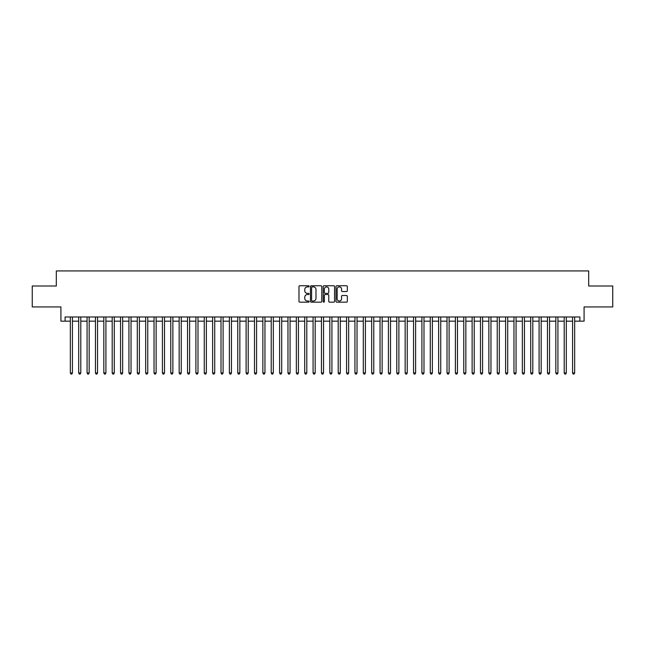 <?xml version="1.0" encoding="UTF-8"?>
<svg xmlns="http://www.w3.org/2000/svg" width="645" height="645" viewBox="0 0 645 645"><rect width="100%" height="100%" fill="white"/><g stroke="black" fill="none" stroke-linecap="round" stroke-linejoin="round"><path stroke-width="0.97" d="M309.108 286.315A0.572 0.572 0 0 0 308.536 285.743L299.804 285.743A0.822 0.822 0 0 0 298.982 286.565L298.982 301.352A0.822 0.822 0 0 0 299.804 302.174L308.536 302.174A0.572 0.572 0 0 0 309.108 301.594A0.572 0.572 0 0 0 308.536 301.022L307.399 301.022A2.628 2.628 0 0 1 304.771 298.393L304.771 297.16A2.628 2.628 0 0 1 307.399 294.531L308.536 294.531A0.572 0.572 0 0 0 309.108 293.959A0.572 0.572 0 0 0 308.536 293.378L307.399 293.378A2.628 2.628 0 0 1 304.771 290.75L304.771 289.516A2.628 2.628 0 0 1 307.399 286.888L308.536 286.888A0.572 0.572 0 0 0 309.108 286.315M346.51 291.532A0.822 0.822 0 0 0 347.333 290.71L347.333 286.565A0.822 0.822 0 0 0 346.51 285.743L336.819 285.743A0.822 0.822 0 0 0 335.997 286.565L335.997 301.352A0.822 0.822 0 0 0 336.819 302.174L346.51 302.174A0.822 0.822 0 0 0 347.333 301.352L347.333 296.337A0.822 0.822 0 0 0 346.51 295.515L342.366 295.515A0.822 0.822 0 0 0 341.544 296.337L341.544 298.82A2.201 2.201 0 0 1 339.343 301.022A2.201 2.201 0 0 1 337.15 298.82L337.15 289.089A2.201 2.201 0 0 1 339.343 286.888A2.201 2.201 0 0 1 341.544 289.089L341.544 290.71A0.822 0.822 0 0 0 342.366 291.532L346.51 291.532M65.105 321.162L65.105 316.977L579.895 316.977L579.895 321.162L584.08 321.162L584.08 306.931L612.75 306.931L612.75 286.001L588.683 286.001L588.683 270.94L56.317 270.94L56.317 286.001L32.25 286.001L32.25 306.931L60.92 306.931L60.92 321.162L70.337 321.162M321.782 286.565A0.822 0.822 0 0 0 320.96 285.743L311.261 285.743A0.822 0.822 0 0 0 310.447 286.565L310.447 301.352A0.822 0.822 0 0 0 311.261 302.174L320.96 302.174A0.822 0.822 0 0 0 321.782 301.352L321.782 286.565M324.04 285.743L333.739 285.743A0.822 0.822 0 0 1 334.553 286.565L334.553 301.352A0.822 0.822 0 0 1 333.739 302.174L329.587 302.174A0.822 0.822 0 0 1 328.765 301.352L328.765 295.354A0.822 0.822 0 0 0 327.942 294.531L325.193 294.531A0.822 0.822 0 0 0 324.37 295.354L324.37 301.594A0.572 0.572 0 0 1 323.798 302.174A0.572 0.572 0 0 1 323.218 301.594L323.218 286.565A0.822 0.822 0 0 1 324.04 285.743M72.425 321.162L78.706 321.162M80.802 321.162L87.075 321.162M89.171 321.162L95.452 321.162M97.54 321.162L103.821 321.162M105.909 321.162L112.19 321.162M114.278 321.162L120.559 321.162M122.655 321.162L128.927 321.162M131.024 321.162L137.304 321.162M139.393 321.162L145.673 321.162M147.761 321.162L154.042 321.162M156.138 321.162L162.411 321.162M164.507 321.162L170.78 321.162M172.876 321.162L179.157 321.162M181.245 321.162L187.526 321.162M189.614 321.162L195.895 321.162M197.991 321.162L204.263 321.162M206.36 321.162L212.632 321.162M214.729 321.162L221.009 321.162M223.097 321.162L229.378 321.162M231.466 321.162L237.747 321.162M239.843 321.162L246.116 321.162M248.212 321.162L254.493 321.162M256.581 321.162L262.862 321.162M264.95 321.162L271.231 321.162M273.327 321.162L279.599 321.162M281.696 321.162L287.968 321.162M290.065 321.162L296.345 321.162M298.433 321.162L304.714 321.162M306.802 321.162L313.083 321.162M315.179 321.162L321.452 321.162M323.548 321.162L329.821 321.162M331.917 321.162L338.198 321.162M340.286 321.162L346.567 321.162M348.655 321.162L354.935 321.162M357.032 321.162L363.304 321.162M365.401 321.162L371.673 321.162M373.769 321.162L380.05 321.162M382.138 321.162L388.419 321.162M390.507 321.162L396.788 321.162M398.884 321.162L405.157 321.162M407.253 321.162L413.534 321.162M415.622 321.162L421.903 321.162M423.991 321.162L430.271 321.162M432.368 321.162L438.64 321.162M440.737 321.162L447.009 321.162M449.105 321.162L455.386 321.162M457.474 321.162L463.755 321.162M465.843 321.162L472.124 321.162M474.22 321.162L480.493 321.162M482.589 321.162L488.862 321.162M490.958 321.162L497.239 321.162M499.327 321.162L505.607 321.162M507.696 321.162L513.976 321.162M516.073 321.162L522.345 321.162M524.441 321.162L530.722 321.162M532.81 321.162L539.091 321.162M541.179 321.162L547.46 321.162M549.548 321.162L555.829 321.162M557.925 321.162L564.198 321.162M566.294 321.162L572.575 321.162M574.663 321.162L579.895 321.162M312.172 286.888A0.572 0.572 0 0 0 311.591 287.468L311.591 300.449A0.572 0.572 0 0 0 312.172 301.022L313.357 301.022A2.628 2.628 0 0 0 315.986 298.393L315.986 289.516A2.628 2.628 0 0 0 313.357 286.888L312.172 286.888M328.765 289.129A2.201 2.201 0 0 0 326.564 286.928A2.201 2.201 0 0 0 324.37 289.129L324.37 292.556A0.822 0.822 0 0 0 325.193 293.378L327.942 293.378A0.822 0.822 0 0 0 328.765 292.556L328.765 289.129M72.425 316.977L72.425 372.971L70.337 372.971L70.337 316.977M72.425 372.971L71.805 374.06L70.966 374.06L70.337 372.971M80.802 316.977L80.802 372.971L78.706 372.971L78.706 316.977M80.802 372.971L80.174 374.06L79.335 374.06L78.706 372.971M89.171 316.977L89.171 372.971L87.075 372.971L87.075 316.977M89.171 372.971L88.542 374.06L87.704 374.06L87.075 372.971M97.54 316.977L97.54 372.971L95.452 372.971L95.452 316.977M97.54 372.971L96.911 374.06L96.073 374.06L95.452 372.971M105.909 316.977L105.909 372.971L103.821 372.971L103.821 316.977M105.909 372.971L105.28 374.06L104.45 374.06L103.821 372.971M114.278 316.977L114.278 372.971L112.19 372.971L112.19 316.977M114.278 372.971L113.657 374.06L112.819 374.06L112.19 372.971M122.655 316.977L122.655 372.971L120.559 372.971L120.559 316.977M122.655 372.971L122.026 374.06L121.187 374.06L120.559 372.971M131.024 316.977L131.024 372.971L128.927 372.971L128.927 316.977M131.024 372.971L130.395 374.06L129.556 374.06L128.927 372.971M139.393 316.977L139.393 372.971L137.304 372.971L137.304 316.977M139.393 372.971L138.764 374.06L137.925 374.06L137.304 372.971M147.761 316.977L147.761 372.971L145.673 372.971L145.673 316.977M147.761 372.971L147.133 374.06L146.302 374.06L145.673 372.971M156.138 316.977L156.138 372.971L154.042 372.971L154.042 316.977M156.138 372.971L155.51 374.06L154.671 374.06L154.042 372.971M164.507 316.977L164.507 372.971L162.411 372.971L162.411 316.977M164.507 372.971L163.878 374.06L163.04 374.06L162.411 372.971M172.876 316.977L172.876 372.971L170.78 372.971L170.78 316.977M172.876 372.971L172.247 374.06L171.409 374.06L170.78 372.971M181.245 316.977L181.245 372.971L179.157 372.971L179.157 316.977M181.245 372.971L180.616 374.06L179.778 374.06L179.157 372.971M189.614 316.977L189.614 372.971L187.526 372.971L187.526 316.977M189.614 372.971L188.993 374.06L188.155 374.06L187.526 372.971M197.991 316.977L197.991 372.971L195.895 372.971L195.895 316.977M197.991 372.971L197.362 374.06L196.523 374.06L195.895 372.971M206.36 316.977L206.36 372.971L204.263 372.971L204.263 316.977M206.36 372.971L205.731 374.06L204.892 374.06L204.263 372.971M214.729 316.977L214.729 372.971L212.632 372.971L212.632 316.977M214.729 372.971L214.1 374.06L213.261 374.06L212.632 372.971M223.097 316.977L223.097 372.971L221.009 372.971L221.009 316.977M223.097 372.971L222.469 374.06L221.638 374.06L221.009 372.971M231.466 316.977L231.466 372.971L229.378 372.971L229.378 316.977M231.466 372.971L230.845 374.06L230.007 374.06L229.378 372.971M239.843 316.977L239.843 372.971L237.747 372.971L237.747 316.977M239.843 372.971L239.214 374.06L238.376 374.06L237.747 372.971M248.212 316.977L248.212 372.971L246.116 372.971L246.116 316.977M248.212 372.971L247.583 374.06L246.745 374.06L246.116 372.971M256.581 316.977L256.581 372.971L254.493 372.971L254.493 316.977M256.581 372.971L255.952 374.06L255.114 374.06L254.493 372.971M264.95 316.977L264.95 372.971L262.862 372.971L262.862 316.977M264.95 372.971L264.321 374.06L263.491 374.06L262.862 372.971M273.327 316.977L273.327 372.971L271.231 372.971L271.231 316.977M273.327 372.971L272.698 374.06L271.859 374.06L271.231 372.971M281.696 316.977L281.696 372.971L279.599 372.971L279.599 316.977M281.696 372.971L281.067 374.06L280.228 374.06L279.599 372.971M290.065 316.977L290.065 372.971L287.968 372.971L287.968 316.977M290.065 372.971L289.436 374.06L288.597 374.06L287.968 372.971M298.433 316.977L298.433 372.971L296.345 372.971L296.345 316.977M298.433 372.971L297.805 374.06L296.966 374.06L296.345 372.971M306.802 316.977L306.802 372.971L304.714 372.971L304.714 316.977M306.802 372.971L306.173 374.06L305.343 374.06L304.714 372.971M315.179 316.977L315.179 372.971L313.083 372.971L313.083 316.977M315.179 372.971L314.55 374.06L313.712 374.06L313.083 372.971M323.548 316.977L323.548 372.971L321.452 372.971L321.452 316.977M323.548 372.971L322.919 374.06L322.081 374.06L321.452 372.971M331.917 316.977L331.917 372.971L329.821 372.971L329.821 316.977M331.917 372.971L331.288 374.06L330.45 374.06L329.821 372.971M340.286 316.977L340.286 372.971L338.198 372.971L338.198 316.977M340.286 372.971L339.657 374.06L338.827 374.06L338.198 372.971M348.655 316.977L348.655 372.971L346.567 372.971L346.567 316.977M348.655 372.971L348.034 374.06L347.195 374.06L346.567 372.971M357.032 316.977L357.032 372.971L354.935 372.971L354.935 316.977M357.032 372.971L356.403 374.06L355.564 374.06L354.935 372.971M365.401 316.977L365.401 372.971L363.304 372.971L363.304 316.977M365.401 372.971L364.772 374.06L363.933 374.06L363.304 372.971M373.769 316.977L373.769 372.971L371.673 372.971L371.673 316.977M373.769 372.971L373.141 374.06L372.302 374.06L371.673 372.971M382.138 316.977L382.138 372.971L380.05 372.971L380.05 316.977M382.138 372.971L381.509 374.06L380.679 374.06L380.05 372.971M390.507 316.977L390.507 372.971L388.419 372.971L388.419 316.977M390.507 372.971L389.886 374.06L389.048 374.06L388.419 372.971M398.884 316.977L398.884 372.971L396.788 372.971L396.788 316.977M398.884 372.971L398.255 374.06L397.417 374.06L396.788 372.971M407.253 316.977L407.253 372.971L405.157 372.971L405.157 316.977M407.253 372.971L406.624 374.06L405.786 374.06L405.157 372.971M415.622 316.977L415.622 372.971L413.534 372.971L413.534 316.977M415.622 372.971L414.993 374.06L414.154 374.06L413.534 372.971M423.991 316.977L423.991 372.971L421.903 372.971L421.903 316.977M423.991 372.971L423.362 374.06L422.531 374.06L421.903 372.971M432.368 316.977L432.368 372.971L430.271 372.971L430.271 316.977M432.368 372.971L431.739 374.06L430.9 374.06L430.271 372.971M440.737 316.977L440.737 372.971L438.64 372.971L438.64 316.977M440.737 372.971L440.108 374.06L439.269 374.06L438.64 372.971M449.105 316.977L449.105 372.971L447.009 372.971L447.009 316.977M449.105 372.971L448.477 374.06L447.638 374.06L447.009 372.971M457.474 316.977L457.474 372.971L455.386 372.971L455.386 316.977M457.474 372.971L456.845 374.06L456.007 374.06L455.386 372.971M465.843 316.977L465.843 372.971L463.755 372.971L463.755 316.977M465.843 372.971L465.222 374.06L464.384 374.06L463.755 372.971M474.22 316.977L474.22 372.971L472.124 372.971L472.124 316.977M474.22 372.971L473.591 374.06L472.753 374.06L472.124 372.971M482.589 316.977L482.589 372.971L480.493 372.971L480.493 316.977M482.589 372.971L481.96 374.06L481.122 374.06L480.493 372.971M490.958 316.977L490.958 372.971L488.862 372.971L488.862 316.977M490.958 372.971L490.329 374.06L489.49 374.06L488.862 372.971M499.327 316.977L499.327 372.971L497.239 372.971L497.239 316.977M499.327 372.971L498.698 374.06L497.867 374.06L497.239 372.971M507.696 316.977L507.696 372.971L505.607 372.971L505.607 316.977M507.696 372.971L507.075 374.06L506.236 374.06L505.607 372.971M516.073 316.977L516.073 372.971L513.976 372.971L513.976 316.977M516.073 372.971L515.444 374.06L514.605 374.06L513.976 372.971M524.441 316.977L524.441 372.971L522.345 372.971L522.345 316.977M524.441 372.971L523.813 374.06L522.974 374.06L522.345 372.971M532.81 316.977L532.81 372.971L530.722 372.971L530.722 316.977M532.81 372.971L532.181 374.06L531.343 374.06L530.722 372.971M541.179 316.977L541.179 372.971L539.091 372.971L539.091 316.977M541.179 372.971L540.55 374.06L539.72 374.06L539.091 372.971M549.548 316.977L549.548 372.971L547.46 372.971L547.46 316.977M549.548 372.971L548.927 374.06L548.089 374.06L547.46 372.971M557.925 316.977L557.925 372.971L555.829 372.971L555.829 316.977M557.925 372.971L557.296 374.06L556.458 374.06L555.829 372.971M566.294 316.977L566.294 372.971L564.198 372.971L564.198 316.977M566.294 372.971L565.665 374.06L564.827 374.06L564.198 372.971M574.663 316.977L574.663 372.971L572.575 372.971L572.575 316.977M574.663 372.971L574.034 374.06L573.195 374.06L572.575 372.971"/></g></svg>
